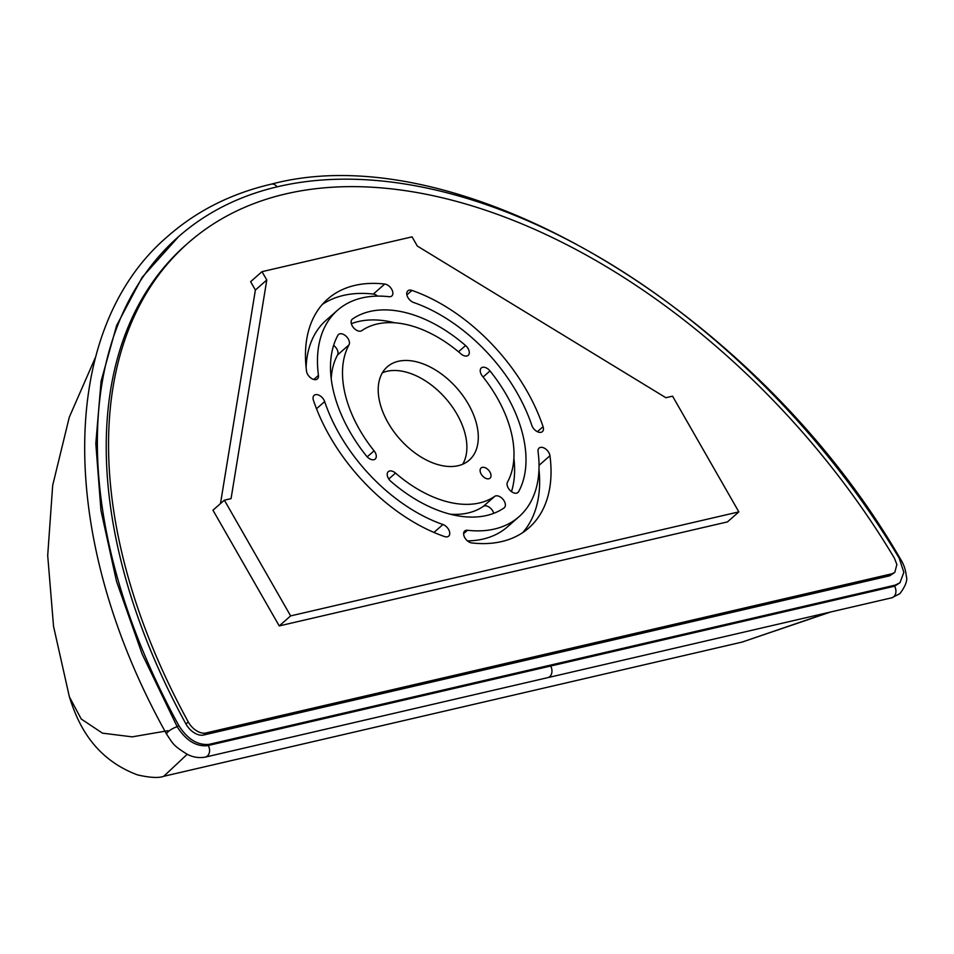 <?xml version="1.0" encoding="UTF-8"?>
<svg xmlns="http://www.w3.org/2000/svg" width="954" height="954" viewBox="0 0 954 954"><rect width="100%" height="100%" fill="white"/><g stroke="black" fill="none" stroke-linecap="round" stroke-linejoin="round"><path stroke-width="1.43" d="M489.951 472.039A6.785 4.186 48.7 0 0 481.09 467.961A6.785 4.186 48.7 0 0 481.174 474.078A6.785 4.186 48.7 0 0 490.046 478.157A6.785 4.186 48.7 0 0 489.951 472.039M231.059 498.632L224.369 500.182L290.636 615.902L738.849 511.881L672.57 396.172L665.88 397.723L417.315 246.049L412.056 236.854L262.016 271.663L266.786 279.999L231.059 498.632M349.856 431.685A121.301 74.674 48.7 0 0 366.491 456.048A7.453 4.591 48.7 0 0 375.208 459.029A7.453 4.591 48.7 0 0 374.075 450.813A106.395 65.504 48.7 0 1 359.479 429.455A106.395 65.504 48.7 0 1 348.997 344.883A7.453 4.591 48.7 0 0 346.338 336.464A7.453 4.591 48.7 0 0 338.527 334.484A7.453 4.591 48.7 0 0 337.895 335.283A121.301 74.674 48.7 0 0 349.856 431.685M504.046 507.945A7.453 4.591 48.7 0 0 504.308 507.743A7.453 4.591 48.7 0 0 503.008 499.324A7.453 4.591 48.7 0 0 494.732 496.342A106.395 65.504 48.7 0 1 395.505 473.077A7.453 4.591 48.7 0 0 388.29 471.658A7.453 4.591 48.7 0 0 388.397 478.371A7.453 4.591 48.7 0 0 390.913 481.424A121.301 74.674 48.7 0 0 504.046 507.945M329.786 436.348A152.354 93.802 48.7 0 0 444.54 536.553A7.453 4.591 48.7 0 0 448.666 536.136A7.453 4.591 48.7 0 0 448.881 530.007A7.453 4.591 48.7 0 0 442.954 524.521A137.448 84.62 48.7 0 1 339.409 434.106A137.448 84.62 48.7 0 1 324.658 401.586A7.453 4.591 48.7 0 0 319.781 395.648A7.453 4.591 48.7 0 0 314.116 395.338A7.453 4.591 48.7 0 0 313.425 400.286A152.354 93.802 48.7 0 0 329.786 436.348M306.544 371.237A7.453 4.591 48.7 0 0 307.677 374.421A7.453 4.591 48.7 0 0 317.42 378.905A7.453 4.591 48.7 0 0 318.445 375.375A137.448 84.62 48.7 0 1 337.525 310.241A137.448 84.62 48.7 0 1 389.005 296.706A7.453 4.591 48.7 0 0 391.796 295.978A7.453 4.591 48.7 0 0 391.617 289.134A7.453 4.591 48.7 0 0 384.748 284.042A152.354 93.802 48.7 0 0 327.687 299.055A152.354 93.802 48.7 0 0 306.544 371.237M411.961 290.421A7.453 4.591 48.7 0 0 407.835 290.851A7.453 4.591 48.7 0 0 407.942 297.565A7.453 4.591 48.7 0 0 413.559 302.466A137.448 84.62 48.7 0 1 531.843 425.401A7.453 4.591 48.7 0 0 532.654 427.165A7.453 4.591 48.7 0 0 542.385 431.637A7.453 4.591 48.7 0 0 543.076 426.688A152.354 93.802 48.7 0 0 411.961 290.421L406.893 294.881M549.957 455.738A7.453 4.591 48.7 0 0 545.426 448.821A7.453 4.591 48.7 0 0 539.093 448.07A7.453 4.591 48.7 0 0 538.056 451.612A137.448 84.62 48.7 0 1 518.988 516.734A137.448 84.62 48.7 0 1 467.496 530.269A7.453 4.591 48.7 0 0 464.705 531.008A7.453 4.591 48.7 0 0 464.813 537.722A7.453 4.591 48.7 0 0 471.753 542.933A152.354 93.802 48.7 0 0 528.826 527.932A152.354 93.802 48.7 0 0 549.957 455.738L539.034 465.349M490.01 370.939A7.453 4.591 48.7 0 0 481.305 367.958A7.453 4.591 48.7 0 0 481.4 374.672A7.453 4.591 48.7 0 0 482.426 376.162A106.395 65.504 48.7 0 1 507.504 482.092A7.453 4.591 48.7 0 0 508.243 488.019A7.453 4.591 48.7 0 0 517.974 492.491A7.453 4.591 48.7 0 0 518.606 491.704A121.301 74.674 48.7 0 0 490.01 370.939L483.106 377.009M352.3 325.958A7.453 4.591 48.7 0 0 361.781 330.644A106.395 65.504 48.7 0 1 460.997 353.898A7.453 4.591 48.7 0 0 468.211 355.329A7.453 4.591 48.7 0 0 465.588 345.551A121.301 74.674 48.7 0 0 352.467 319.03A7.453 4.591 48.7 0 0 352.205 319.244A7.453 4.591 48.7 0 0 352.3 325.958M468.39 404.174A62.105 38.232 48.7 0 0 387.264 366.849A62.105 38.232 48.7 0 0 388.111 422.801A62.105 38.232 48.7 0 0 469.249 460.138A62.105 38.232 48.7 0 0 468.39 404.174M333.614 345.372A7.453 4.591 48.7 0 1 337.585 354.912A106.395 65.504 48.7 0 0 331.205 378.714M462.726 464.216A62.105 38.232 48.7 0 0 456.978 414.203A62.105 38.232 48.7 0 0 382.375 372.787M203.56 735.033A15.431 9.492 -131.3 0 1 186.161 724.372A15.431 9.492 -131.3 0 1 185.958 723.991L188.272 721.963A546.451 336.428 -131.3 0 1 188.236 242.9A546.451 336.428 -131.3 0 1 894.399 558.15L896.867 564.506L894.816 572.364L892.05 573.759L205.873 732.994L203.56 735.033L889.736 575.787L894.816 572.364M188.272 721.963A15.431 9.492 48.7 0 0 188.487 722.333A15.431 9.492 48.7 0 0 205.873 732.994M224.369 500.182L212.957 510.211L279.236 625.919L727.437 521.91L738.849 511.881M262.016 271.663L250.616 281.692L255.386 290.028L220.481 503.605M188.236 242.9L185.923 244.928A546.451 336.428 48.7 0 0 185.958 723.991M255.386 290.028L266.786 279.999M279.236 625.919L290.636 615.902M394.825 322.81A121.301 74.674 48.7 0 0 351.346 323.68M511.475 491.644A121.301 74.674 48.7 0 0 513.896 458.29M467.472 540.894A137.448 84.62 48.7 0 0 507.576 526.763L518.988 516.734M522.792 532.57A152.354 93.802 48.7 0 0 538.974 469.332M377.629 296.11A7.453 4.591 48.7 0 0 373.348 294.07A152.354 93.802 48.7 0 0 322.309 304.433M337.525 310.241L326.113 320.27A137.448 84.62 48.7 0 0 306.115 367.672M450.264 514.206A106.395 65.504 48.7 0 0 483.32 506.371L494.732 496.342M493.743 513.324A7.453 4.591 48.7 0 0 489.175 507.158A7.453 4.591 48.7 0 0 483.32 506.371M899.228 558.221A557.589 343.285 48.7 0 0 278.258 186.579A557.589 343.285 48.7 0 0 178.672 236.544A557.589 343.285 48.7 0 0 178.732 725.422C187.425 739.1 197.514 745.408 208.974 744.37L895.246 585.112L899.992 582.727L903.832 572.364L899.228 558.221M178.672 236.544L142.098 277.411L116.615 325.541L101.088 381.206L95.817 443.55L100.957 510.45L116.519 581.356L142.158 654.086L177.182 726.733A7.763 2.087 151.3 0 0 168.369 731.527A7.763 2.087 151.3 0 0 166.676 734.282L166.676 734.282C57.538 539.141 56.62 330.239 168.309 235.853C197.084 210.679 231.405 193.447 271.27 184.158L271.27 184.158A7.763 5.807 -103.1 0 1 277.089 186.853M166.676 734.282C173.282 744.025 172.746 745.193 187.008 754.173C192.899 757.297 199.052 758.263 205.492 757.071L207.471 756.033C209.999 753.183 210.285 749.665 208.33 745.468L550.637 666.035A7.763 5.807 76.9 0 1 549.778 676.601A7.763 5.807 76.9 0 1 547.799 677.638L891.763 597.812A7.763 5.807 -103.1 0 0 893.743 596.775A7.763 5.807 -103.1 0 0 894.59 586.185L899.992 582.727M208.33 745.468L207.507 745.67C196.035 746.744 185.935 740.447 177.194 726.769L177.182 726.733M894.59 586.185L550.637 666.035M167.916 730.704L132.189 736.858L102.448 733.149L81.221 718.994L69.356 696.802C76.284 718.445 90.678 757.476 137.614 774.922C150.124 777.749 158.829 778.202 163.742 776.294L187.222 754.28M830.636 612.003L742.129 642.078L828.859 612.408M337.585 354.912L348.997 344.883M316.501 408.753L324.658 401.586M313.783 379.477L318.445 375.375M537.388 431.697L543.076 426.688M517.116 493.015L518.606 491.704M892.05 573.759L889.736 575.787M458.504 351.776L465.588 345.551M463.62 533.68L467.496 530.269M373.348 294.07L384.748 284.042M433.939 532.439L442.954 524.521M388.779 478.991L395.505 473.077M367.207 456.859L374.075 450.813M899.741 559.104A7.763 1.753 -30.9 0 1 900.648 559.366L900.648 559.366C757.536 311.624 461.354 133.536 271.27 184.158M178.732 725.422L177.194 726.769M895.246 585.112L893.779 586.4M208.974 744.37L207.507 745.67M891.763 597.812L899.872 593.674C905.608 585.959 907.755 580.115 906.3 576.133C905.68 569.848 903.796 564.255 900.648 559.366M205.492 757.071L547.799 677.638M69.38 696.849L53.543 626.349L47.7 555.502L52.685 485.371L69.296 417.184L95.615 356.975M742.105 642.078L163.742 776.294"/></g></svg>
